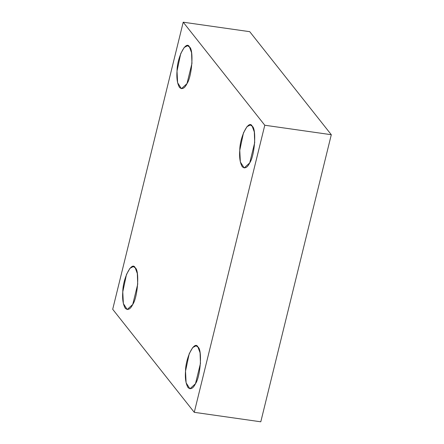 <?xml version="1.0" encoding="UTF-8"?>
<svg xmlns="http://www.w3.org/2000/svg" width="444" height="444" viewBox="0 0 444 444"><rect width="100%" height="100%" fill="white"/><g stroke="black" fill="none" stroke-linecap="round" stroke-linejoin="round"><path stroke-width="0.67" d="M197.963 347.064L196.048 345.821L192.718 347.535L189.222 353.713L185.52 371.14L186.103 382.817L189.927 388.794L195.482 383.721L200.455 363.475L200.072 352.786L197.963 347.064C202.397 349.484 200.577 376.418 195.482 383.721C193.112 388.539 190.626 389.815 188.017 387.551C185.797 383.71 184.965 378.244 185.52 371.14C185.581 357.476 194.722 339.788 197.963 347.064M135.22 267.81L133.305 266.567L129.97 268.276L126.479 274.459L122.777 291.88L123.36 303.563L127.184 309.535L132.739 304.467L137.712 284.221L137.324 273.532L135.22 267.81C139.655 270.224 137.834 297.158 132.739 304.467C130.37 309.279 127.883 310.556 125.275 308.297C123.049 304.456 122.222 298.984 122.777 291.88C122.838 278.216 131.973 260.528 135.22 267.81M189.46 46.97L187.551 45.732L184.216 47.441L180.725 53.619L177.023 71.046L177.6 82.723L181.429 88.7L186.985 83.627L191.958 63.387L191.569 52.692L189.46 46.97C193.895 49.389 192.074 76.324 186.985 83.627C184.615 88.445 182.123 89.721 179.515 87.457C177.295 83.616 176.462 78.15 177.023 71.046C177.078 57.381 186.219 39.694 189.46 46.97M252.203 126.229L250.294 124.986L246.958 126.695L243.467 132.878L239.766 150.3L240.343 161.982L244.172 167.954L249.728 162.881L254.701 142.641L254.312 131.951L252.203 126.229C256.638 128.643 254.817 155.578 249.728 162.881C247.358 167.699 244.866 168.975 242.258 166.711C240.038 162.876 239.205 157.404 239.766 150.3C239.821 136.635 248.962 118.948 252.203 126.229M260.789 421.8L194.267 412.321L112.698 309.29L194.267 412.321L260.789 421.8L331.302 134.71L249.733 31.679L183.211 22.2L264.779 125.236L331.302 134.71L264.779 125.236L194.267 412.321L264.779 125.236L183.211 22.2L112.698 309.29L183.211 22.2L249.733 31.679L331.302 134.71L260.789 421.8"/></g></svg>
